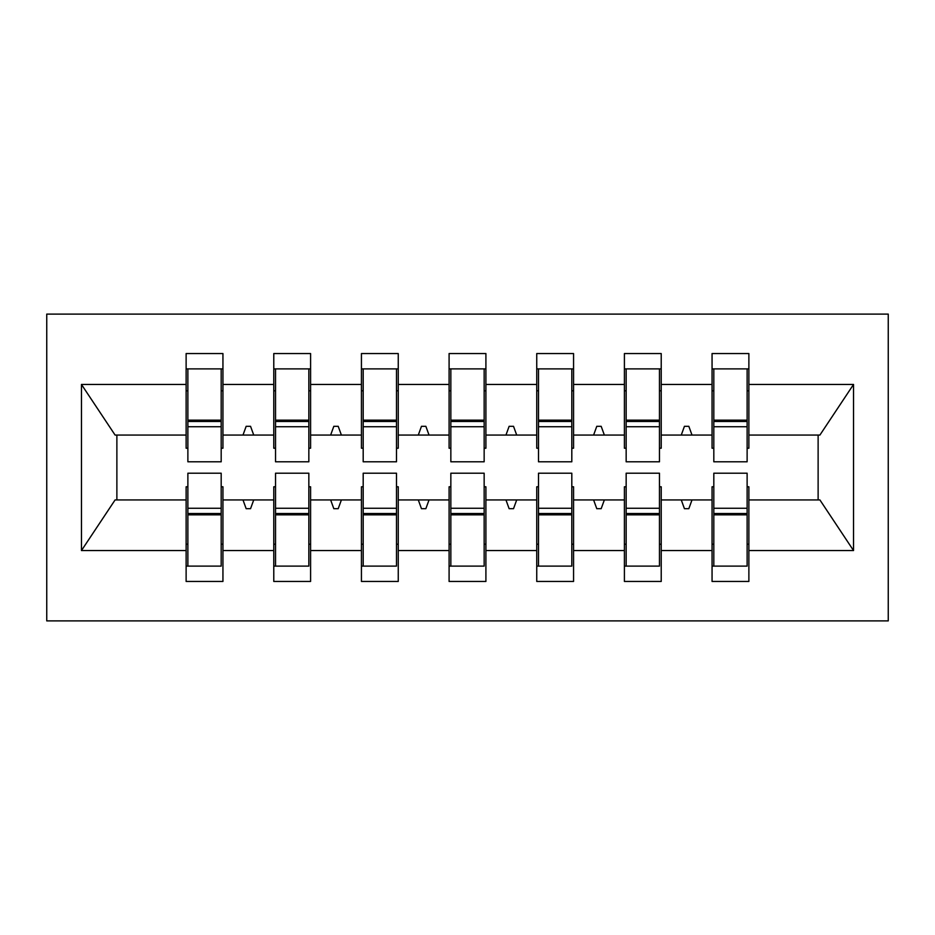 <?xml version="1.0" encoding="UTF-8"?>
<svg xmlns="http://www.w3.org/2000/svg" width="935" height="935" viewBox="0 0 935 935"><rect width="100%" height="100%" fill="white"/><g stroke="black" fill="none" stroke-linecap="round" stroke-linejoin="round"><path stroke-width="1.4" d="M46.75 620.898L888.25 620.898L888.25 314.102L46.75 314.102L46.75 620.898M713.814 486.784L712.061 486.784L712.061 499.933L661.22 499.933L661.22 486.784L659.467 486.784M747.123 448.216L748.877 448.216L748.877 435.067L819.901 435.067L853.538 384.449L853.538 550.551L748.877 550.551L748.877 581.453L712.061 581.453L712.061 499.933M748.877 435.067L748.877 353.547L712.061 353.547L712.061 384.449L661.22 384.449L661.22 448.216L659.467 448.216M713.814 448.216L712.061 448.216L712.061 384.449M626.158 486.784L624.405 486.784L624.405 499.933L573.564 499.933L573.564 486.784L571.811 486.784M712.061 550.551L661.22 550.551L661.22 581.453L624.405 581.453L624.405 499.933M661.22 384.449L661.22 353.547L624.405 353.547L624.405 384.449L573.564 384.449L573.564 448.216L571.811 448.216M626.158 448.216L624.405 448.216L624.405 384.449M538.502 486.784L536.748 486.784L536.748 499.933L485.908 499.933L485.908 486.784L484.155 486.784M624.405 550.551L573.564 550.551L573.564 581.453L536.748 581.453L536.748 499.933M573.564 384.449L573.564 353.547L536.748 353.547L536.748 384.449L485.908 384.449L485.908 448.216L484.155 448.216M538.502 448.216L536.748 448.216L536.748 384.449M450.845 486.784L449.092 486.784L449.092 499.933L398.252 499.933L398.252 486.784L396.498 486.784M536.748 550.551L485.908 550.551L485.908 581.453L449.092 581.453L449.092 499.933M485.908 384.449L485.908 353.547L449.092 353.547L449.092 384.449L398.252 384.449L398.252 448.216L396.498 448.216M450.845 448.216L449.092 448.216L449.092 384.449M363.189 486.784L361.436 486.784L361.436 499.933L310.595 499.933L310.595 486.784L308.842 486.784M449.092 550.551L398.252 550.551L398.252 581.453L361.436 581.453L361.436 499.933M398.252 384.449L398.252 353.547L361.436 353.547L361.436 384.449L310.595 384.449L310.595 448.216L308.842 448.216M363.189 448.216L361.436 448.216L361.436 384.449M275.533 486.784L273.78 486.784L273.78 499.933L222.939 499.933L222.939 581.453L186.123 581.453L186.123 499.933L115.099 499.933L81.462 550.551L81.462 384.449L115.099 435.067L186.123 435.067L186.123 384.449L81.462 384.449M361.436 550.551L310.595 550.551L310.595 581.453L273.78 581.453L273.78 499.933M310.595 384.449L310.595 353.547L273.78 353.547L273.78 384.449L222.939 384.449L222.939 353.547L186.123 353.547L186.123 384.449M275.533 448.216L273.78 448.216L273.78 384.449M187.877 486.784L186.123 486.784L186.123 499.933M186.123 435.067L186.123 448.216L187.877 448.216M747.123 486.784L748.877 486.784L748.877 550.551M661.22 550.551L661.22 499.933M573.564 550.551L573.564 499.933M485.908 550.551L485.908 499.933M398.252 550.551L398.252 499.933M310.595 550.551L310.595 499.933M853.538 384.449L748.877 384.449M273.78 550.551L222.939 550.551M186.123 550.551L81.462 550.551M688.838 426.302L684.443 426.302L681.264 435.067L692.017 435.067L688.826 426.302M681.264 435.067L661.22 435.067M712.061 435.067L692.017 435.067M681.264 499.933L684.443 508.698L688.826 508.698L692.017 499.933M593.608 435.067L604.361 435.067L601.17 426.302L596.787 426.302L593.608 435.067L573.564 435.067M624.405 435.067L604.361 435.067M593.608 499.933L596.787 508.698L601.17 508.698L604.361 499.933M505.952 435.067L516.704 435.067L513.514 426.302L509.131 426.302L505.952 435.067L485.908 435.067M536.748 435.067L516.704 435.067M505.952 499.933L509.131 508.698L513.514 508.698L516.704 499.933M418.296 435.067L429.048 435.067L425.857 426.302L421.475 426.302L418.296 435.067L398.252 435.067M449.092 435.067L429.048 435.067M418.296 499.933L421.475 508.698L425.857 508.698L429.048 499.933M330.639 435.067L341.392 435.067L338.201 426.302L333.818 426.302L330.639 435.067L310.595 435.067M361.436 435.067L341.392 435.067M330.639 499.933L333.818 508.698L338.201 508.698L341.392 499.933M242.983 435.067L253.736 435.067L250.545 426.302L246.162 426.302L242.983 435.067L222.939 435.067L222.939 384.449M273.78 435.067L253.736 435.067M242.983 499.933L246.162 508.698L250.545 508.698L253.736 499.933M221.186 486.784L222.939 486.784L222.939 499.933M222.939 435.067L222.939 448.216L221.186 448.216M853.538 550.551L819.901 499.933L748.877 499.933M116.875 435.067L116.875 499.933M818.125 499.933L818.125 435.067M186.123 368.893L187.877 368.893M221.186 368.893L222.939 368.893M221.186 508.266L221.186 566.119L186.123 566.119L187.877 566.119L187.877 473.203L221.186 473.203L221.186 508.266L187.877 508.266M273.78 368.893L275.533 368.893M308.842 368.893L310.595 368.893M308.842 508.266L308.842 566.119L273.78 566.119L275.533 566.119L275.533 473.203L308.842 473.203L308.842 508.266L275.533 508.266M361.436 368.893L363.189 368.893M396.498 368.893L398.252 368.893M396.498 508.266L396.498 566.119L361.436 566.119L363.189 566.119L363.189 473.203L396.498 473.203L396.498 508.266L363.189 508.266M449.092 368.893L450.845 368.893M484.155 368.893L485.908 368.893M484.155 508.266L484.155 566.119L449.092 566.119L450.845 566.119L450.845 473.203L484.155 473.203L484.155 508.266L450.845 508.266M536.748 368.893L538.502 368.893M571.811 368.893L573.564 368.893M571.811 508.266L571.811 566.119L536.748 566.119L538.502 566.119L538.502 473.203L571.811 473.203L571.811 508.266L538.502 508.266M624.405 368.893L626.158 368.893M659.467 368.893L661.22 368.893M659.467 508.266L659.467 566.119L624.405 566.119L626.158 566.119L626.158 473.203L659.467 473.203L659.467 508.266L626.158 508.266M712.061 368.893L713.814 368.893M747.123 368.893L748.877 368.893M747.123 508.266L747.123 566.119L712.061 566.119L713.814 566.119L713.814 473.203L747.123 473.203L747.123 508.266L713.814 508.266M187.877 544.205L186.123 544.205M222.939 544.205L221.186 544.205M221.186 513.525L187.877 513.525M222.939 368.881L221.186 368.881L221.186 461.796L187.877 461.796L187.877 426.734L221.186 426.734M221.186 390.795L222.939 390.795M186.123 390.795L187.877 390.795M221.186 368.881L186.123 368.881M187.877 368.881L187.877 421.475L221.186 421.475M187.877 426.734L187.877 421.475M310.595 368.881L308.842 368.881L308.842 461.796L275.533 461.796L275.533 426.734L308.842 426.734M308.842 390.795L310.595 390.795M273.78 390.795L275.533 390.795M308.842 368.881L273.78 368.881M275.533 368.881L275.533 421.475L308.842 421.475M275.533 426.734L275.533 421.475M398.252 368.881L396.498 368.881L396.498 461.796L363.189 461.796L363.189 426.734L396.498 426.734M396.498 390.795L398.252 390.795M361.436 390.795L363.189 390.795M396.498 368.881L361.436 368.881M363.189 368.881L363.189 421.475L396.498 421.475M363.189 426.734L363.189 421.475M485.908 368.881L484.155 368.881L484.155 461.796L450.845 461.796L450.845 426.734L484.155 426.734M484.155 390.795L485.908 390.795M449.092 390.795L450.845 390.795M484.155 368.881L449.092 368.881M450.845 368.881L450.845 421.475L484.155 421.475M450.845 426.734L450.845 421.475M573.564 368.881L571.811 368.881L571.811 461.796L538.502 461.796L538.502 426.734L571.811 426.734M571.811 390.795L573.564 390.795M536.748 390.795L538.502 390.795M571.811 368.881L536.748 368.881M538.502 368.881L538.502 421.475L571.811 421.475M538.502 426.734L538.502 421.475M275.533 544.205L273.78 544.205M310.595 544.205L308.842 544.205M308.842 513.525L275.533 513.525M363.189 544.205L361.436 544.205M398.252 544.205L396.498 544.205M396.498 513.525L363.189 513.525M450.845 544.205L449.092 544.205M485.908 544.205L484.155 544.205M484.155 513.525L450.845 513.525M538.502 544.205L536.748 544.205M573.564 544.205L571.811 544.205M571.811 513.525L538.502 513.525M661.22 368.881L659.467 368.881L659.467 461.796L626.158 461.796L626.158 426.734L659.467 426.734M659.467 390.795L661.22 390.795M624.405 390.795L626.158 390.795M659.467 368.881L624.405 368.881M626.158 368.881L626.158 421.475L659.467 421.475M626.158 426.734L626.158 421.475M626.158 544.205L624.405 544.205M661.22 544.205L659.467 544.205M659.467 513.525L626.158 513.525M748.877 368.881L747.123 368.881L747.123 461.796L713.814 461.796L713.814 426.734L747.123 426.734M747.123 390.795L748.877 390.795M712.061 390.795L713.814 390.795M747.123 368.881L712.061 368.881M713.814 368.881L713.814 421.475L747.123 421.475M713.814 426.734L713.814 421.475M713.814 544.205L712.061 544.205M748.877 544.205L747.123 544.205M747.123 513.525L713.814 513.525M221.186 514.846L187.877 514.846M187.877 420.154L221.186 420.154M275.533 420.154L308.842 420.154M363.189 420.154L396.498 420.154M450.845 420.154L484.155 420.154M538.502 420.154L571.811 420.154M308.842 514.846L275.533 514.846M396.498 514.846L363.189 514.846M484.155 514.846L450.845 514.846M571.811 514.846L538.502 514.846M626.158 420.154L659.467 420.154M659.467 514.846L626.158 514.846M713.814 420.154L747.123 420.154M747.123 514.846L713.814 514.846"/></g></svg>
